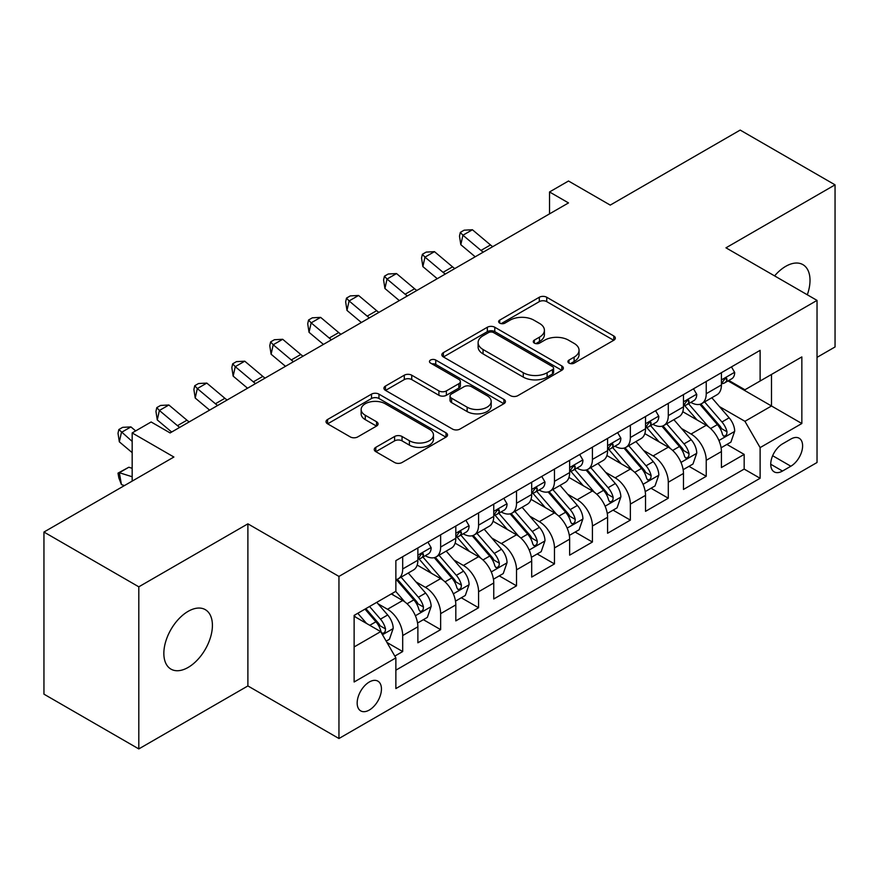 <?xml version="1.0" encoding="UTF-8"?>
<svg xmlns="http://www.w3.org/2000/svg" width="879" height="879" viewBox="0 0 879 879"><rect width="100%" height="100%" fill="white"/><g stroke="black" fill="none" stroke-linecap="round" stroke-linejoin="round"><path stroke-width="1.32" d="M568.988 363.115A3.692 2.132 0 0 0 574.207 363.115L613.773 340.261A5.263 3.044 0 0 0 615.322 338.118A5.263 3.044 0 0 0 613.773 335.965L546.738 297.256A5.263 3.044 0 0 0 539.288 297.256L499.722 320.11A3.692 2.132 0 0 0 498.635 321.615A3.692 2.132 0 0 0 499.722 323.12A3.692 2.132 0 0 0 504.931 323.12L510.051 320.165A16.855 9.735 0 0 1 533.894 320.165L539.475 323.384A16.855 9.735 0 0 1 544.409 330.262A16.855 9.735 0 0 1 539.475 337.151L534.355 340.107A3.692 2.132 0 0 0 533.278 341.612A3.692 2.132 0 0 0 534.355 343.118A3.692 2.132 0 0 0 539.563 343.118L544.694 340.162A16.855 9.735 0 0 1 568.526 340.162L574.108 343.381A16.855 9.735 0 0 1 579.052 350.26A16.855 9.735 0 0 1 574.108 357.149L568.988 360.104A3.692 2.132 0 0 0 567.911 361.61A3.692 2.132 0 0 0 568.988 363.115L568.988 360.104M188.128 667.436A34.347 19.832 120 0 0 210.564 637.165A34.347 19.832 120 0 0 205.301 609.652A34.347 19.832 120 0 0 188.128 611.355A34.347 19.832 120 0 0 165.691 641.615A34.347 19.832 120 0 0 170.965 669.128A34.347 19.832 120 0 0 188.128 667.436M807.307 294.784A34.347 19.832 120 0 0 802.901 264.634A34.347 19.832 120 0 0 785.727 266.337A34.347 19.832 120 0 0 774.586 275.896M369.312 710.034A17.173 9.911 120 0 0 380.519 694.904A17.173 9.911 120 0 0 377.893 681.148A17.173 9.911 120 0 0 369.312 681.994A17.173 9.911 120 0 0 358.094 697.135A17.173 9.911 120 0 0 360.72 710.891A17.173 9.911 120 0 0 369.312 710.034M375.794 447.345A5.263 3.044 0 0 0 374.245 449.499A5.263 3.044 0 0 0 375.794 451.641L394.605 462.508A5.263 3.044 0 0 0 402.044 462.508L445.994 437.127A5.263 3.044 0 0 0 447.543 434.984A5.263 3.044 0 0 0 445.994 432.831L378.959 394.133A5.263 3.044 0 0 0 371.509 394.133L327.559 419.503A5.263 3.044 0 0 0 326.021 421.645A5.263 3.044 0 0 0 327.559 423.799L350.281 436.918A5.263 3.044 0 0 0 357.731 436.918L376.542 426.062A5.263 3.044 0 0 0 378.08 423.909A5.263 3.044 0 0 0 376.542 421.755L365.268 415.251A14.086 8.131 0 0 1 361.148 409.504A14.086 8.131 0 0 1 369.839 401.989A14.086 8.131 0 0 1 385.2 403.747L429.326 429.227A14.086 8.131 0 0 1 433.457 434.984A14.086 8.131 0 0 1 424.755 442.5A14.086 8.131 0 0 1 409.405 440.731L402.044 436.489A5.263 3.044 0 0 0 394.605 436.489L375.794 447.345L375.794 451.641M817.03 357.357L835.05 346.952L835.05 184.843L740.195 130.081L610.246 205.104L568.504 181.008L549.529 191.963L568.504 202.917L170.108 432.929L151.133 421.975L132.169 432.929L132.169 481.121M138.805 586.82L138.805 748.919L247.889 685.939L247.889 523.84L138.805 586.82L43.95 532.048L173.899 457.025L132.169 432.929M247.889 523.84L338.953 576.415L817.03 300.398L817.03 462.508L338.953 738.514L338.953 576.415M835.05 184.843L725.966 247.823L817.03 300.398M510.424 395.638A5.263 3.044 0 0 0 517.874 395.638L561.824 370.257A5.263 3.044 0 0 0 563.362 368.114A5.263 3.044 0 0 0 561.824 365.961L494.789 327.252A5.263 3.044 0 0 0 487.34 327.252L443.39 352.633A5.263 3.044 0 0 0 441.84 354.775A5.263 3.044 0 0 0 443.39 356.929L510.424 395.638M432.018 363.906A3.692 2.132 0 0 1 435.753 364.433L435.753 360.049L503.909 399.396A5.263 3.044 0 0 1 505.447 401.549A5.263 3.044 0 0 1 503.909 403.692L459.959 429.073A5.263 3.044 0 0 1 452.509 429.073L385.474 390.364L385.474 386.068A5.263 3.044 0 0 0 383.936 388.21A5.263 3.044 0 0 0 385.474 390.364M385.474 386.068L404.285 375.201A5.263 3.044 0 0 1 411.735 375.201L438.918 390.902A5.263 3.044 0 0 0 446.367 390.902L458.849 383.694A5.263 3.044 0 0 0 460.387 381.552A5.263 3.044 0 0 0 458.849 379.398L430.534 363.06A3.692 2.132 0 0 1 429.457 361.555A3.692 2.132 0 0 1 431.732 359.588A3.692 2.132 0 0 1 435.753 360.049M138.805 748.919L43.95 694.157L43.95 532.048M394.825 656.097L402.692 651.548L386.947 642.461M377.992 603.774L387.518 609.268A21.459 12.394 60 0 1 402.692 635.561L417.877 626.793L417.877 642.791L440.643 629.639L423.37 619.673M415.932 581.865L425.458 587.37A21.459 12.394 60 0 1 440.643 613.652L455.816 604.895L455.816 620.882L478.583 607.741L461.321 597.775M453.883 559.956L463.409 565.461A21.459 12.394 60 0 1 478.583 591.743L493.756 582.986L493.756 598.973L516.522 585.832L499.261 575.866M491.822 538.058L501.349 543.552A21.459 12.394 60 0 1 516.522 569.845L531.696 561.077L531.696 577.074L554.462 563.922L537.201 553.957M529.762 516.149L539.288 521.643A21.459 12.394 60 0 1 554.462 547.936L569.647 539.168L569.647 555.165L592.413 542.024L575.141 532.048M567.702 494.24L577.228 499.744A21.459 12.394 60 0 1 592.413 526.027L607.587 517.27L607.587 533.256L630.353 520.115L613.092 510.15M605.642 472.331L615.168 477.835A21.459 12.394 60 0 1 630.353 504.117L645.527 495.36L645.527 511.347L668.293 498.206L651.031 488.241M643.593 450.433L653.119 455.926A21.459 12.394 60 0 1 668.293 482.219L683.466 473.451L683.466 489.449L706.233 476.297L706.233 460.31A21.459 12.394 -120 0 0 691.059 434.028L681.533 428.523M688.971 466.331L706.233 476.297M417.877 626.793A21.459 12.394 -120 0 0 402.692 600.511L391.309 593.94M455.816 604.895A21.459 12.394 -120 0 0 440.643 578.602L417.173 565.054M493.756 582.986A21.459 12.394 -120 0 0 478.583 556.693L455.113 543.145M531.696 561.077A21.459 12.394 -120 0 0 516.522 534.795L493.053 521.247M569.647 539.168A21.459 12.394 -120 0 0 554.462 512.886L531.004 499.338M607.587 517.27A21.459 12.394 -120 0 0 592.413 490.976L568.944 477.429M645.527 495.36A21.459 12.394 -120 0 0 630.353 469.078L606.884 455.531M683.466 473.451A21.459 12.394 -120 0 0 668.293 447.169L644.823 433.622M790.847 439.06L782.497 443.884A16.635 9.603 120 0 0 771.63 458.541A16.635 9.603 120 0 0 774.179 471.869A16.635 9.603 120 0 0 782.497 471.045L790.847 466.222A16.635 9.603 120 0 0 801.714 451.564A16.635 9.603 120 0 0 799.165 438.236A16.635 9.603 120 0 0 790.847 439.06M354.127 646.944L380.684 631.616L395.869 657.899L395.869 688.576L760.115 478.275L760.115 447.609L744.942 421.316L719.472 406.614M395.869 657.899L354.127 681.994L354.127 615.399L395.869 591.303L395.869 560.637L760.115 350.347L760.115 381.014L801.846 356.918L801.846 423.513L760.115 447.609M425.26 555.704L425.458 555.825A21.459 12.394 60 0 0 436.193 556.879L451.366 548.122A21.459 12.394 -120 0 0 455.816 538.3L455.816 526.027M463.2 533.795L463.409 533.916A21.459 12.394 60 0 0 474.133 534.981L489.317 526.213A21.459 12.394 -120 0 0 493.756 516.391L493.756 504.117M501.151 511.897L501.349 512.007A21.459 12.394 60 0 0 512.072 513.072L527.257 504.304A21.459 12.394 -120 0 0 531.696 494.481L531.696 482.219M539.091 489.988L539.288 490.097A21.459 12.394 60 0 0 550.023 491.163L565.197 482.406A21.459 12.394 -120 0 0 569.647 472.572L569.647 460.31M577.031 468.078L577.228 468.199A21.459 12.394 60 0 0 587.963 469.254L603.137 460.497A21.459 12.394 -120 0 0 607.587 450.674L607.587 438.401M614.97 446.18L615.168 446.29A21.459 12.394 60 0 0 625.903 447.356L641.088 438.588A21.459 12.394 -120 0 0 645.527 428.765L645.527 416.503M652.921 424.271L653.119 424.381A21.459 12.394 60 0 0 663.843 425.447L679.027 416.69A21.459 12.394 -120 0 0 683.466 406.856L683.466 394.594M395.869 670.172L744.172 469.078L744.172 454.399L721.417 467.54L721.417 451.553A21.459 12.394 -120 0 0 706.233 425.26L682.774 411.713M690.861 402.362L691.059 402.483A21.459 12.394 -120 0 0 701.794 403.538A21.459 12.394 -120 0 0 706.233 393.715L706.233 381.453M701.794 403.538L716.967 394.781A21.459 12.394 -120 0 0 721.417 384.958L721.417 372.685M402.692 556.693L402.692 568.966A21.459 12.394 60 0 1 398.253 578.789A21.459 12.394 60 0 1 395.869 579.657M398.253 578.789L413.427 570.031A21.459 12.394 -120 0 0 417.877 560.198L417.877 547.936M440.643 534.795L440.643 547.057A21.459 12.394 60 0 1 436.193 556.879M478.583 512.886L478.583 525.148A21.459 12.394 60 0 1 474.133 534.981M516.522 490.976L516.522 503.249A21.459 12.394 60 0 1 512.072 513.072M554.462 469.067L554.462 481.34A21.459 12.394 60 0 1 550.023 491.163M592.413 447.169L592.413 459.431A21.459 12.394 60 0 1 587.963 469.254M630.353 425.26L630.353 437.533A21.459 12.394 60 0 1 625.903 447.356M668.293 403.351L668.293 415.624A21.459 12.394 60 0 1 663.843 425.447M668.293 482.219L668.293 498.206M630.353 504.117L630.353 520.115M592.413 526.027L592.413 542.024M554.462 547.936L554.462 563.922M516.522 569.845L516.522 585.832M478.583 591.743L478.583 607.741M440.643 613.652L440.643 629.639M402.692 635.561L402.692 651.548M380.684 631.616L354.127 616.278M744.942 421.316L771.498 405.988L771.498 374.443L801.846 356.918M728.043 380.893L801.846 423.513M728.801 380.453L744.942 389.771L760.115 381.014M247.889 685.939L338.953 738.514M549.529 191.963L549.529 213.872M726.911 444.433L744.172 454.399M744.172 469.078L760.115 478.275M570.46 363.631L574.108 361.522A16.855 9.735 0 0 0 579.052 354.644L579.052 350.26M544.409 330.262L544.409 334.646A16.855 9.735 0 0 1 539.475 341.524L535.827 343.634M613.707 340.305L546.738 301.64A5.263 3.044 0 0 0 539.288 301.64L501.195 323.637M561.747 370.301L494.789 331.636A5.263 3.044 0 0 0 487.34 331.636L443.455 356.973M552.506 369.619A3.692 2.132 0 0 0 553.594 368.114A3.692 2.132 0 0 0 552.506 366.609L493.668 332.636A3.692 2.132 0 0 0 488.449 332.636L483.054 335.745A16.855 9.735 0 0 0 478.11 342.634A16.855 9.735 0 0 0 483.054 349.512L523.28 372.729A16.855 9.735 0 0 0 547.112 372.729L552.506 369.619L552.506 373.993A3.692 2.132 0 0 0 553.594 372.487L553.594 368.114M478.11 342.634L478.11 347.007A16.855 9.735 0 0 0 483.054 353.896L483.054 349.512M552.506 373.993L547.112 377.113A16.855 9.735 0 0 1 523.28 377.113L483.054 353.896M385.54 390.408L404.285 379.585L404.285 375.201M460.387 381.552L460.387 385.925A5.263 3.044 0 0 1 458.849 388.078L446.367 395.286A5.263 3.044 0 0 1 438.918 395.286L411.735 379.585A5.263 3.044 0 0 0 404.285 379.585M435.753 364.433L503.843 403.736M467.134 407.186A14.086 8.131 0 0 0 482.483 408.955A14.086 8.131 0 0 0 491.185 401.439A14.086 8.131 0 0 0 487.054 395.682L471.507 386.705A5.263 3.044 0 0 0 464.057 386.705L451.586 393.913A5.263 3.044 0 0 0 450.037 396.066A5.263 3.044 0 0 0 451.586 398.209L467.134 407.186L467.134 411.57A14.086 8.131 0 0 0 482.483 413.339A14.086 8.131 0 0 0 491.185 405.823L491.185 401.439M450.037 396.066L450.037 400.439A5.263 3.044 0 0 0 451.586 402.593L451.586 398.209M467.134 411.57L451.586 402.593M433.457 434.984L433.457 439.368A14.086 8.131 0 0 1 424.755 446.873A14.086 8.131 0 0 1 409.405 445.115L402.044 440.873A5.263 3.044 0 0 0 394.605 440.873L375.86 451.685M361.148 409.504L361.148 413.888A14.086 8.131 0 0 0 365.268 419.635L365.268 415.251M376.465 426.095L365.268 419.635M445.928 437.171L378.959 398.506A5.263 3.044 0 0 0 371.509 398.506L327.636 423.843M721.099 447.785L730.899 442.126L734.69 431.171A14.218 8.208 -120 0 0 729.152 417.822L711.814 397.747M708.342 426.645L688.532 403.714M697.069 419.964L685.565 406.658A34.072 19.668 -120 0 0 684.51 405.472M699.86 404.318L717.396 424.612A14.218 8.208 60 0 1 722.461 434.413L723.494 436.094L725.417 435.83L726.702 434.259L727.01 431.787A14.218 8.208 -120 0 0 721.945 421.986L704.606 401.912M700.893 403.977L719.725 425.799A7.241 4.186 60 0 1 721.549 428.633L727.01 431.787M731.471 366.884L734.69 372.465A14.218 8.208 60 0 1 731.746 378.761L724.538 382.925A14.218 8.208 -120 0 0 727.01 379.64L726.713 378.388L724.933 378.739L722.461 382.277A14.218 8.208 60 0 1 721.417 384.299M721.89 383.585L721.945 383.585A14.218 8.208 -120 0 0 724.538 382.925M483.241 252.141A26.831 15.492 60 0 1 481 250.427L462.925 235.231L460.816 244.692L475.198 256.789M492.723 246.669A26.831 15.492 60 0 1 490.493 244.955L472.408 229.749L462.925 235.231L460.321 232.386L464.123 230.188L472.408 229.749M460.816 244.692L459.486 236.165L460.321 232.386M683.148 469.694L692.96 464.035L696.75 453.081A14.218 8.208 -120 0 0 691.213 439.731L673.874 419.657M670.402 448.554L650.592 425.612M659.129 441.873L647.625 428.556A34.072 19.668 -120 0 0 646.57 427.37M661.909 426.216L679.445 446.521A14.218 8.208 60 0 1 684.521 456.311L685.554 458.003L687.477 457.728L688.762 456.168L689.07 453.685A14.218 8.208 -120 0 0 684.005 443.895L666.667 423.821M662.942 425.886L681.785 447.697A7.241 4.186 60 0 1 683.609 450.531L689.07 453.685M645.208 491.603L655.009 485.944L658.81 474.99A14.218 8.208 -120 0 0 653.273 461.64L635.935 441.566M632.462 470.463L612.641 447.521M621.189 463.782L609.685 450.466A34.072 19.668 -120 0 0 608.631 449.279M623.969 448.125L641.505 468.43A14.218 8.208 60 0 1 646.581 478.22L647.614 479.912L649.537 479.637L650.823 478.077L651.13 475.594A14.218 8.208 -120 0 0 646.054 465.793L628.727 445.73M625.002 447.796L643.846 469.606A7.241 4.186 60 0 1 645.669 472.441L651.13 475.594M607.268 513.512L617.069 507.842L620.86 496.888A14.218 8.208 -120 0 0 615.322 483.538L597.995 463.475M594.512 492.372L574.701 469.43M583.238 485.691L571.746 472.375A34.072 19.668 -120 0 0 570.691 471.188M586.029 470.034L603.565 490.328A14.218 8.208 60 0 1 608.631 500.129L609.663 501.81L611.586 501.546L612.872 499.975L613.19 497.503A14.218 8.208 -120 0 0 608.114 487.702L590.776 467.628M587.062 469.705L605.906 491.515A7.241 4.186 60 0 1 607.73 494.35L613.19 497.503M569.328 535.41L579.129 529.751L582.92 518.797A14.218 8.208 -120 0 0 577.382 505.447L560.044 485.373M556.572 514.27L536.761 491.328M545.299 507.59L533.795 494.284A34.072 19.668 -120 0 0 532.74 493.097M548.089 491.932L565.626 512.237A14.218 8.208 60 0 1 570.691 522.038L571.724 523.719L573.646 523.444L574.932 521.884L575.24 519.401A14.218 8.208 -120 0 0 570.174 509.611L552.836 489.537M549.122 491.603L567.955 513.424A7.241 4.186 60 0 1 569.79 516.248L575.24 519.401M693.52 388.782L696.75 394.374A14.218 8.208 60 0 1 693.806 400.659L686.598 404.823A14.218 8.208 -120 0 0 689.07 401.549L688.773 400.286L686.993 400.648L684.521 404.175A14.218 8.208 60 0 1 683.466 406.208M683.95 405.494L684.005 405.494A14.218 8.208 -120 0 0 686.598 404.823M445.29 274.05A26.831 15.492 60 0 1 443.06 272.336L424.975 257.129L422.876 266.601L437.259 278.687M454.784 268.578A26.831 15.492 60 0 1 452.553 266.853L434.468 251.658L424.975 257.129L422.381 254.284L426.183 252.097L434.468 251.658M422.876 266.601L421.535 258.074L422.381 254.284M655.58 410.691L658.81 416.283A14.218 8.208 60 0 1 655.866 422.568L648.658 426.733A14.218 8.208 -120 0 0 651.13 423.458L650.834 422.195L649.054 422.546L646.581 426.084A14.218 8.208 60 0 1 645.527 428.106M645.999 427.403L646.054 427.403A14.218 8.208 -120 0 0 648.658 426.733M407.351 295.959A26.831 15.492 60 0 1 405.12 294.234L387.035 279.039L384.925 288.499L399.319 300.596M416.833 290.477A26.831 15.492 60 0 1 414.602 288.762L396.528 273.567L387.035 279.039L384.442 276.193L388.232 274.006L396.528 273.567M384.925 288.499L383.596 279.983L384.442 276.193M617.64 432.6L620.86 438.181A14.218 8.208 60 0 1 617.915 444.477L610.707 448.642A14.218 8.208 -120 0 0 613.19 445.367L612.883 444.104L611.114 444.455L608.631 447.993A14.218 8.208 60 0 1 607.587 450.015M608.059 449.301L608.114 449.301A14.218 8.208 -120 0 0 610.707 448.642M369.411 317.857A26.831 15.492 60 0 1 367.18 316.143L349.095 300.948L346.985 310.408L361.379 322.505M378.893 312.386A26.831 15.492 60 0 1 376.662 310.672L358.577 295.465L349.095 300.948L346.502 298.102L350.292 295.904L358.577 295.465M346.985 310.408L345.656 301.882L346.502 298.102M579.7 454.509L582.92 460.091A14.218 8.208 60 0 1 579.975 466.386L572.767 470.54A14.218 8.208 -120 0 0 575.24 467.265L574.943 466.002L573.163 466.364L570.691 469.902A14.218 8.208 60 0 1 569.647 471.924M570.119 471.21L570.174 471.21A14.218 8.208 -120 0 0 572.767 470.54M331.471 339.766A26.831 15.492 60 0 1 329.24 338.052L311.155 322.857L309.045 332.317L323.428 344.403M340.953 334.295A26.831 15.492 60 0 1 338.723 332.57L320.637 317.374L311.155 322.857L308.551 320.011L312.353 317.813L320.637 317.374M309.045 332.317L307.716 323.791L308.551 320.011M531.377 557.319L541.189 551.66L544.98 540.706A14.218 8.208 -120 0 0 539.442 527.356L522.104 507.282M518.632 536.179L498.822 513.237M507.359 529.499L495.855 516.182A34.072 19.668 -120 0 0 494.8 514.995M510.15 513.841L527.675 534.146A14.218 8.208 60 0 1 532.751 543.936L533.784 545.628L535.707 545.354L536.992 543.793L537.3 541.31A14.218 8.208 -120 0 0 532.234 531.52L514.896 511.446M511.171 513.512L530.015 535.322A7.241 4.186 60 0 1 531.839 538.157L537.3 541.31M541.75 476.407L544.98 482A14.218 8.208 60 0 1 542.035 488.284L534.828 492.449A14.218 8.208 -120 0 0 537.3 489.174L537.003 487.911L535.223 488.263L532.751 491.8A14.218 8.208 60 0 1 531.696 493.822M532.18 493.119L532.234 493.119A14.218 8.208 -120 0 0 534.828 492.449M293.52 361.676A26.831 15.492 60 0 1 291.29 359.961L273.204 344.755L271.106 354.226L285.488 366.312M303.013 356.193A26.831 15.492 60 0 1 300.783 354.479L282.697 339.283L273.204 344.755L270.611 341.909L274.413 339.723L282.697 339.283M271.106 354.226L269.776 345.7L270.611 341.909M493.438 579.228L503.238 573.569L507.04 562.615A14.218 8.208 -120 0 0 501.502 549.254L484.164 529.191M480.692 558.088L460.871 535.146M469.419 551.408L457.915 538.091A34.072 19.668 -120 0 0 456.86 536.904M472.199 535.75L489.735 556.055A14.218 8.208 60 0 1 494.811 565.845L495.844 567.526L497.767 567.263L499.052 565.702L499.36 563.219A14.218 8.208 -120 0 0 494.295 553.418L476.956 533.355M473.232 535.421L492.075 557.231A7.241 4.186 60 0 1 493.899 560.066L499.36 563.219M503.81 498.316L507.04 503.898A14.218 8.208 60 0 1 504.096 510.194L496.888 514.358A14.218 8.208 -120 0 0 499.36 511.084L499.063 509.82L497.283 510.172L494.811 513.71A14.218 8.208 60 0 1 493.756 515.731M494.229 515.017L494.295 515.017A14.218 8.208 -120 0 0 496.888 514.358M255.58 383.585A26.831 15.492 60 0 1 253.35 381.86L235.264 366.664L233.155 376.124L247.548 388.221M265.073 378.102A26.831 15.492 60 0 1 262.832 376.388L244.758 361.192L235.264 366.664L232.671 363.818L236.462 361.632L244.758 361.192M233.155 376.124L231.825 367.598L232.671 363.818M455.498 601.126L465.299 595.468L469.089 584.513A14.218 8.208 -120 0 0 463.552 571.163L446.224 551.089M442.752 579.986L422.931 557.055M431.468 573.306L419.975 560A34.072 19.668 -120 0 0 418.92 558.813M434.259 557.66L451.795 577.953A14.218 8.208 60 0 1 456.86 587.754L457.893 589.435L459.816 589.172L461.101 587.601L461.42 585.117A14.218 8.208 -120 0 0 456.344 575.327L439.017 555.253M435.292 557.319L454.135 579.14A7.241 4.186 60 0 1 455.959 581.975L461.42 585.117M465.87 520.225L469.089 525.807A14.218 8.208 60 0 1 466.145 532.103L458.937 536.256A14.218 8.208 -120 0 0 461.42 532.982L461.112 531.729L459.343 532.081L456.86 535.619A14.218 8.208 60 0 1 455.816 537.64M456.289 536.926L456.344 536.926A14.218 8.208 -120 0 0 458.937 536.256M217.64 405.483A26.831 15.492 60 0 1 215.41 403.769L197.325 388.573L195.215 398.033L209.609 410.119M227.123 400.011A26.831 15.492 60 0 1 224.892 398.297L206.807 383.09L197.325 388.573L194.731 385.727L198.522 383.53L206.807 383.09M195.215 398.033L193.885 389.507L194.731 385.727M417.558 623.035L427.359 617.377L431.149 606.422A14.218 8.208 -120 0 0 425.612 593.072L408.274 572.998M404.801 601.895L395.726 591.391M393.528 595.215L392.056 593.512M396.319 579.558L413.855 599.863A14.218 8.208 60 0 1 418.92 609.652L419.953 611.344L421.876 611.07L423.162 609.51L423.469 607.026A14.218 8.208 -120 0 0 418.404 597.237L401.066 577.162M397.352 579.228L416.185 601.038A7.241 4.186 60 0 1 418.019 603.873L423.469 607.026M427.93 542.123L431.149 547.716A14.218 8.208 60 0 1 428.205 554.001L420.997 558.165A14.218 8.208 -120 0 0 423.469 554.891L423.173 553.627L421.393 553.979L418.92 557.517A14.218 8.208 60 0 1 417.877 559.538M418.349 558.835L418.404 558.835A14.218 8.208 -120 0 0 420.997 558.165M179.701 427.392A26.831 15.492 60 0 1 177.47 425.678L159.385 410.471L157.275 419.942L171.658 432.028M189.183 421.92A26.831 15.492 60 0 1 186.952 420.195L168.867 404.999L159.385 410.471L156.792 407.625L160.582 405.439L168.867 404.999M157.275 419.942L155.946 411.416L156.792 407.625M386.189 641.143L389.419 639.286L393.21 628.331A14.218 8.208 -120 0 0 387.672 614.981L376.761 602.335M366.565 623.464L357.786 613.289M355.588 617.124L354.127 615.432M364.994 609.136L375.904 621.772A14.218 8.208 60 0 1 380.981 631.561L382.013 633.254L383.936 632.979L385.222 631.419L385.529 628.935A14.218 8.208 -120 0 0 380.464 619.135L369.543 606.499M365.873 608.62L378.245 622.947A7.241 4.186 60 0 1 380.069 625.782L385.529 628.935M124.466 485.571L121.445 484.615L118.841 477.89L118.006 473.133L128.817 467.243L132.169 468.298M128.817 467.243L119.335 472.715L132.169 476.748M118.006 473.133L119.335 472.715L121.445 484.615M135.674 430.897L130.927 426.908L121.445 432.38L119.335 441.84L132.169 452.63M132.169 441.401L118.841 429.534L122.642 427.348L130.927 426.908M119.335 441.84L118.006 433.325L118.841 429.534M387.518 609.268L402.692 600.511M425.458 587.37L440.643 578.602M463.409 565.461L478.583 556.693M501.349 543.552L516.522 534.795M539.288 521.643L554.462 512.886M577.228 499.744L592.413 490.976M615.168 477.835L630.353 469.078M653.119 455.926L668.293 447.169M691.059 434.028L706.233 425.26M706.233 393.715L721.417 384.958M402.692 568.966L417.877 560.198M440.643 547.057L455.816 538.3M478.583 525.148L493.756 516.391M516.522 503.249L531.696 494.481M554.462 481.34L569.647 472.572M592.413 459.431L607.587 450.674M630.353 437.533L645.527 428.765M668.293 415.624L683.466 406.856M706.233 460.31L721.417 451.553M772.652 455.718L790.847 466.222M770.74 464.255L782.497 471.045M574.108 361.522L574.108 357.149M534.355 343.118L534.355 340.107M539.475 341.524L539.475 337.151M499.722 323.12L499.722 320.11M539.288 301.64L539.288 297.256M546.738 301.64L546.738 297.256M613.773 340.261L613.773 335.965M443.39 356.929L443.39 352.633M487.34 331.636L487.34 327.252M494.789 331.636L494.789 327.252M561.824 370.257L561.824 365.961M523.28 377.113L523.28 372.729M547.112 377.113L547.112 372.729M411.735 379.585L411.735 375.201M438.918 395.286L438.918 390.902M446.367 395.286L446.367 390.902M458.849 388.078L458.849 383.694M503.909 403.692L503.909 399.396M394.605 440.873L394.605 436.489M402.044 440.873L402.044 436.489M409.405 445.115L409.405 440.731M376.542 426.062L376.542 421.755M327.559 423.799L327.559 419.503M371.509 398.506L371.509 394.133M378.959 398.506L378.959 394.133M445.994 437.127L445.994 432.831M718.923 440.5L734.602 431.446M721.945 421.986L729.152 417.822M710.606 428.534L717.396 424.612M734.602 372.3L721.417 379.915M481 250.427L490.493 244.955M725.175 378.585L727.01 379.64M680.983 462.409L696.651 453.355M684.005 443.895L691.213 439.731M672.666 450.433L679.445 446.521M643.043 484.307L658.712 475.264M646.054 465.793L653.273 461.64M634.726 472.342L641.505 468.43M605.093 506.216L620.772 497.162M608.114 487.702L615.322 483.538M596.786 494.251L603.565 490.328M567.153 528.125L582.832 519.071M570.174 509.611L577.382 505.447M558.835 516.149L565.626 512.237M696.651 394.21L683.466 401.824M443.06 272.336L452.553 266.853M687.235 400.494L689.07 401.549M658.712 416.119L645.527 423.722M405.12 294.234L414.602 288.762M649.295 422.392L651.13 423.458M620.772 438.017L607.587 445.631M367.18 316.143L376.662 310.672M611.355 444.302L613.19 445.367M582.832 459.926L569.647 467.54M329.24 338.052L338.723 332.57M573.405 466.211L575.24 467.265M529.213 550.023L544.881 540.981M532.234 531.52L539.442 527.356M520.895 538.058L527.675 534.146M544.881 481.835L531.696 489.449M291.29 359.961L300.783 354.479M535.465 488.109L537.3 489.174M491.273 571.932L506.941 562.89M494.295 553.418L501.502 549.254M482.956 559.967L489.735 556.055M506.941 503.744L493.756 511.347M253.35 381.86L262.832 376.388M497.525 510.018L499.36 511.084M453.322 593.841L469.001 584.788M456.344 575.327L463.552 571.163M445.016 581.876L451.795 577.953M469.001 525.642L455.816 533.256M215.41 403.769L224.892 398.297M459.585 531.927L461.42 532.982M415.382 615.75L431.062 606.697M418.404 597.237L425.612 593.072M407.065 603.774L413.855 599.863M431.062 547.551L417.877 555.165M177.47 425.678L186.952 420.195M421.634 553.836L423.469 554.891M382.497 634.737L393.111 628.606M380.464 619.135L387.672 614.981M369.773 625.31L375.904 621.772"/></g></svg>
